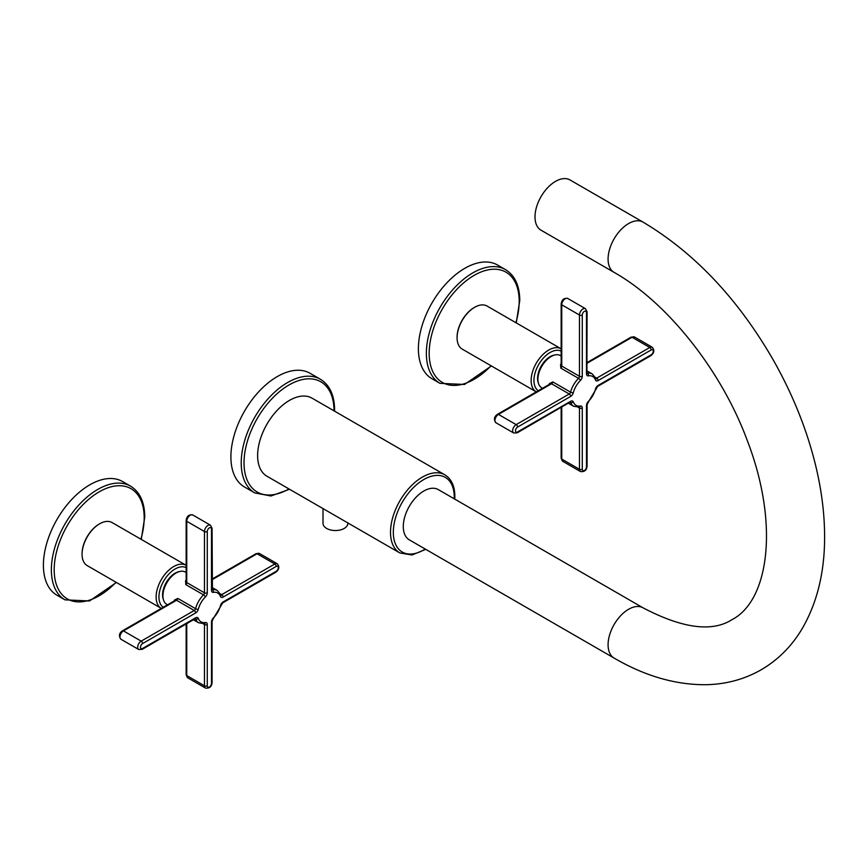 <?xml version="1.0" encoding="UTF-8"?>
<svg xmlns="http://www.w3.org/2000/svg" width="868" height="868" viewBox="0 0 868 868"><rect width="100%" height="100%" fill="white"/><g stroke="black" fill="none" stroke-linecap="round" stroke-linejoin="round"><path stroke-width="1.3" d="M266.953 476.228A45.082 26.029 -60 0 1 257.622 455.591A45.082 26.029 -60 0 1 277.293 410.228A45.082 26.029 -60 0 1 312.035 398.152L444.926 474.872A45.082 26.029 120 0 0 410.184 486.948A45.082 26.029 120 0 0 390.513 532.312A45.082 26.029 120 0 0 399.844 552.949L266.953 476.228M643.09 607.85A29.002 16.742 -60 0 0 628.584 609.282A29.002 16.742 -60 0 0 609.64 634.844A29.002 16.742 -60 0 0 614.088 658.074L409.295 539.842A29.002 16.742 -60 0 1 404.846 516.601A29.002 16.742 -60 0 1 423.79 491.038A29.002 16.742 -60 0 1 438.297 489.606L643.09 607.85C682.541 628.486 712.248 632.381 732.18 619.546C768.853 600.526 779.605 524.055 747.174 440.239C721.102 369.703 666.526 301.814 614.088 272.368A29.002 16.742 120 0 1 609.64 249.127A29.002 16.742 120 0 1 628.584 223.575A29.002 16.742 120 0 1 643.09 222.132L570.016 179.947A29.002 16.742 -60 0 0 547.665 187.716A29.002 16.742 -60 0 0 535.003 216.902A29.002 16.742 120 0 0 541.014 230.183L614.088 272.368M254.801 492.937L244.494 486.991A65.632 37.888 120 0 1 230.899 456.948A65.632 37.888 -60 0 1 259.543 390.893A65.632 37.888 -60 0 1 310.126 373.316L320.433 379.273A65.632 37.888 120 0 0 269.861 396.85A65.632 37.888 120 0 0 241.217 462.894A65.632 37.888 120 0 0 254.801 492.937L270.968 495.997L289.521 489.259M457.078 337.457A24.195 13.975 -60 0 1 474.178 307.554A24.195 13.975 -60 0 1 474.416 307.424M439.957 383.341L431.993 378.741A65.632 37.888 -60 0 1 418.398 348.697A65.632 37.888 120 0 1 447.053 282.642A65.632 37.888 120 0 1 497.624 265.065L505.588 269.666A65.632 37.888 120 0 0 455.016 287.243A65.632 37.888 120 0 0 426.372 353.298A65.632 37.888 120 0 0 439.957 383.341L464.521 384.459L491.407 365.96M536.283 391.869A24.857 14.355 120 0 1 531.14 380.488A24.857 14.355 120 0 1 541.99 355.479A24.857 14.355 120 0 1 561.14 348.817L487.078 306.057A24.857 14.355 120 0 0 467.928 312.719A24.857 14.355 120 0 0 457.078 337.728A24.857 14.355 120 0 0 462.221 349.11L536.305 391.88M538.355 382.951A17.729 10.242 -60 0 1 537.585 378.394A17.729 10.242 -60 0 1 554.446 355.066M561.162 355.999L560.424 355.576A18.64 10.763 120 0 0 546.059 360.567A18.64 10.763 120 0 0 537.921 379.338A18.64 10.763 120 0 0 541.784 387.866L542.522 388.289M549.422 384.98L549.401 383.602L552.851 381.931L570.569 392.152A1.986 1.15 -60 0 1 569.245 393.996L516.178 424.626A4.969 2.875 120 0 0 512.934 429.009A4.969 2.875 120 0 0 513.693 432.991L517.176 432.85L570.243 402.014M586.497 312.589A2.984 1.725 120 0 0 584.381 311.373A2.984 1.725 120 0 0 582.276 315.03L582.276 376.3A3.982 2.3 -60 0 1 580.41 380.434A16.655 9.613 120 0 0 573.303 392.748A3.982 2.3 -60 0 1 570.656 396.426L517.588 427.067A2.984 1.725 120 0 0 515.484 430.723A2.984 1.725 120 0 0 517.588 431.939L570.656 401.298A3.982 2.3 -60 0 1 573.303 401.927A16.655 9.613 120 0 0 580.41 406.029A3.982 2.3 -60 0 1 582.276 408.014L582.276 469.284A2.984 1.725 120 0 0 584.381 470.499A2.984 1.725 120 0 0 586.497 466.854L586.497 405.584A3.982 2.3 -60 0 1 588.363 401.45A16.655 9.613 120 0 0 595.47 389.124A3.982 2.3 -60 0 1 598.117 385.446L651.184 354.806A2.984 1.725 120 0 0 653.289 351.149A2.984 1.725 120 0 0 651.184 349.934L598.117 380.575A3.982 2.3 -60 0 1 595.47 379.945A16.655 9.613 120 0 0 588.363 375.844A3.982 2.3 -60 0 1 586.497 373.858L586.497 312.589A1.986 1.15 0 0 0 587.072 311.775L585.466 308.693A4.969 2.875 120 0 0 581.636 310.017A4.969 2.875 120 0 0 579.466 315.03L579.466 376.3A1.986 1.15 -60 0 1 578.533 378.361L560.815 368.13L560.544 364.31A18.64 10.763 -60 0 1 561.162 363.866M561.162 364.517A1.986 0.966 53.3 0 1 560.544 364.31M582.276 315.03A1.986 1.15 180 0 1 579.466 315.03L561.748 304.798L561.748 366.068L561.162 364.94L561.162 303.984A1.986 1.15 0 0 0 561.748 304.798A4.969 2.875 -60 0 1 563.918 299.796A4.969 2.875 -60 0 1 567.748 298.462L585.466 308.693M513.693 432.991L495.975 422.77C493.556 419.472 494.044 416.651 497.472 414.307L550.269 383.819L551.527 383.764L569.245 393.996A1.986 1.15 -120 0 1 570.656 396.426M553.296 355.316A16.904 9.765 -60 0 1 553.871 355.24M82.069 553.958A24.195 13.975 -60 0 1 99.18 524.066A24.195 13.975 -60 0 1 99.419 523.925M64.959 599.842L56.995 595.242A65.632 37.888 120 0 1 43.4 565.198A65.632 37.888 -60 0 1 72.044 499.154A65.632 37.888 -60 0 1 122.616 481.566L130.591 486.167A65.632 37.888 120 0 0 80.019 503.755A65.632 37.888 120 0 0 51.364 569.799A65.632 37.888 120 0 0 64.959 599.842L89.513 600.96L116.41 582.471M186.164 565.328L112.08 522.558A24.857 14.355 120 0 0 92.919 529.22A24.857 14.355 120 0 0 82.069 554.24A24.857 14.355 120 0 0 87.223 565.621L161.307 608.392M163.347 599.452A17.729 10.242 -60 0 1 162.576 594.895A17.729 10.242 -60 0 1 179.448 571.567M186.164 581.017A1.986 0.966 53.3 0 1 185.546 580.811A18.64 10.763 -60 0 1 186.164 580.366M207.278 592.801A3.982 2.3 -60 0 1 205.412 596.934A16.655 9.613 120 0 0 198.295 609.26A3.982 2.3 -60 0 1 195.647 612.938L142.591 643.568A2.984 1.725 120 0 0 140.475 647.224A2.984 1.725 120 0 0 142.591 648.439L195.647 617.81A3.982 2.3 -60 0 1 198.295 618.428A16.655 9.613 120 0 0 205.412 622.54A3.982 2.3 -60 0 1 207.278 624.515L207.278 685.796A2.984 1.725 120 0 0 209.383 687.011A2.984 1.725 120 0 0 211.499 683.355L211.499 622.085A3.982 2.3 -60 0 1 213.354 617.951A16.655 9.613 120 0 0 220.472 605.625A3.982 2.3 -60 0 1 223.119 601.947L276.187 571.318A2.984 1.725 120 0 0 278.292 567.661A2.984 1.725 120 0 0 276.187 566.446L223.119 597.075A3.982 2.3 -60 0 1 220.472 596.457A16.655 9.613 120 0 0 213.354 592.345A3.982 2.3 -60 0 1 211.499 590.37L211.499 529.089A2.984 1.725 120 0 0 209.383 527.874A2.984 1.725 120 0 0 207.278 531.531L207.278 592.801A1.986 1.15 180 0 1 204.457 592.801L186.739 582.569L186.164 581.452L186.164 520.485A1.986 1.15 0 0 0 186.739 521.299L186.739 582.569A1.986 1.15 -60 0 1 185.817 584.641L185.546 580.811M174.414 601.491L174.403 600.103L177.853 598.432L195.571 608.663A1.986 1.15 -60 0 1 194.248 610.497L176.529 600.265L123.462 630.906L141.18 641.137A4.969 2.875 120 0 0 137.936 645.521A4.969 2.875 120 0 0 138.696 649.503L120.977 639.271A4.969 2.875 -60 0 1 120.218 635.289A4.969 2.875 -60 0 1 123.462 630.906A1.986 1.15 60 0 0 122.464 630.808L175.26 600.33L176.529 600.265A1.986 1.15 120 0 0 177.853 598.432M186.164 572.5L185.427 572.077A18.64 10.763 120 0 0 171.061 577.079A18.64 10.763 120 0 0 162.924 595.839A18.64 10.763 120 0 0 166.786 604.378L167.513 604.801M178.298 571.817A16.904 9.765 -60 0 1 178.873 571.741M323.004 508.583L323.004 523.361A12.434 7.172 0 0 0 330.675 529.99A12.434 7.172 0 0 0 344.216 528.428A12.434 7.172 180 0 0 347.862 523.361L347.862 522.937M454.224 498.807A43.085 24.879 120 0 0 454.257 497.136A43.085 24.879 120 0 0 423.79 479.537A43.085 24.879 120 0 0 393.323 532.312A43.085 24.879 120 0 0 425.222 549.043M334.028 410.846A63.635 36.738 120 0 0 288.99 384.98A63.635 36.738 120 0 0 244.027 462.894A63.635 36.738 120 0 0 288.946 488.923M515.907 322.69A63.635 36.738 120 0 0 519.183 301.326A63.635 36.738 120 0 0 474.178 275.351A63.635 36.738 120 0 0 429.183 353.298A63.635 36.738 120 0 0 491.049 365.754M561.162 351.139A22.872 13.204 120 0 0 543.683 357.746A22.872 13.204 120 0 0 533.95 380.488A22.872 13.204 120 0 0 538.301 390.73M561.748 407.114L561.748 459.053A1.986 1.15 0 0 1 561.162 458.25L562.779 461.331A4.969 2.875 -60 0 1 561.748 459.053L579.466 469.284A4.969 2.875 120 0 0 580.497 471.563C584.555 472.018 586.746 470.174 587.072 466.04L587.072 404.77L588.352 402.047L597.705 386.358L650.772 355.717C654.212 353.07 654.711 350.249 652.259 347.254A4.969 2.875 120 0 0 649.774 347.504L596.717 378.133A1.986 1.15 -60 0 1 595.871 378.296M586.497 465.226L586.497 405.584A1.986 1.15 0 0 0 587.072 404.77M588.363 401.45A1.986 0.694 45.3 0 1 588.352 402.047M588.363 375.844A1.986 1.465 -99.3 0 0 587.43 373.229A1.986 1.15 -60 0 1 587.061 373.207M586.497 373.858A1.986 1.15 0 0 0 587.072 373.045L587.43 373.229A18.64 10.763 120 0 1 592.301 373.978L587.072 370.961M582.276 376.3A1.986 1.15 180 0 1 579.466 376.3L561.748 366.068A1.986 1.15 -60 0 1 560.815 368.13M580.41 380.434A1.986 0.694 -134.7 0 0 578.533 378.361A18.64 10.763 120 0 0 570.569 392.152A1.986 0.694 -165.3 0 0 573.303 392.748M517.588 427.067A1.986 1.15 -120 0 0 516.178 424.626L498.46 414.405L551.527 383.764A1.986 1.15 120 0 0 552.851 381.931M517.588 431.939A1.986 1.15 60 0 1 517.176 432.85M570.656 401.298A1.986 1.15 60 0 1 570.243 402.209L570.569 402.426A18.64 10.763 120 0 0 573.661 406.267L579.054 407.103M570.374 402.112A1.986 1.15 -60 0 1 570.569 402.426A1.986 1.465 159.3 0 0 573.303 401.927M580.41 406.029A1.986 1.465 80.7 0 1 579.325 407.19M579.184 407.211A1.986 1.15 -60 0 1 579.466 408.014L579.466 469.284A1.986 1.15 180 0 0 582.276 469.284M582.276 408.014A1.986 1.15 180 0 1 579.466 408.014L578.229 407.309M586.497 466.854A1.986 1.15 0 0 0 587.072 466.04M549.325 384.361A18.64 10.763 -60 0 1 549.401 383.602M595.481 377.428L596.717 378.133A1.986 1.15 -120 0 1 598.117 380.575M595.47 379.945A1.986 1.465 -20.7 0 0 595.925 378.437L592.301 373.978M651.184 349.934A1.986 1.15 -120 0 0 649.774 347.504L632.056 337.272L587.072 363.236M587.072 362.564L631.058 337.175A1.986 1.15 60 0 1 632.056 337.272A4.969 2.875 -60 0 1 634.541 337.023L652.259 347.254M598.117 385.446A1.986 1.15 60 0 1 597.705 386.358M651.184 354.806A1.986 1.15 60 0 1 650.772 355.717M497.472 414.307A1.986 1.15 60 0 1 498.46 414.405A4.969 2.875 -60 0 0 495.216 418.777A4.969 2.875 -60 0 0 495.975 422.77M140.898 539.202A63.635 36.738 120 0 0 144.186 517.838A63.635 36.738 120 0 0 99.18 491.852A63.635 36.738 120 0 0 54.185 569.799A63.635 36.738 120 0 0 116.041 582.254M186.143 565.318A24.857 14.355 120 0 0 166.982 571.979A24.857 14.355 120 0 0 156.131 597A24.857 14.355 120 0 0 161.285 608.381M186.164 567.639A22.872 13.204 120 0 0 168.674 574.247A22.872 13.204 120 0 0 158.942 597A22.872 13.204 120 0 0 163.303 607.231M207.278 531.531A1.986 1.15 180 0 1 204.457 531.531L186.739 521.299A4.969 2.875 -60 0 1 188.909 516.297A4.969 2.875 -60 0 1 192.75 514.963L210.468 525.194A4.969 2.875 120 0 0 206.638 526.529A4.969 2.875 120 0 0 204.457 531.531L204.457 592.801A1.986 1.15 -60 0 1 203.535 594.862L185.817 584.641M205.412 596.934A1.986 0.694 -134.7 0 0 203.535 594.862A18.64 10.763 120 0 0 195.571 608.663A1.986 0.694 -165.3 0 0 198.295 609.26M205.412 622.54A1.986 1.465 80.7 0 1 204.327 623.691L204.056 623.604M204.186 623.712A1.986 1.15 -60 0 1 204.457 624.515L204.457 685.796A4.969 2.875 120 0 0 205.488 688.064C209.557 688.519 211.749 686.686 212.074 682.541L212.074 621.271L213.354 618.548L222.707 602.859L275.774 572.218C279.214 569.571 279.702 566.75 277.261 563.755A4.969 2.875 120 0 0 274.776 564.005L221.709 594.645A1.986 1.15 -60 0 1 220.873 594.808M207.278 624.515A1.986 1.15 180 0 1 204.457 624.515L203.231 623.81M207.278 685.796A1.986 1.15 180 0 1 204.457 685.796L186.739 675.564L186.739 623.625M211.499 683.355A1.986 1.15 0 0 0 212.074 682.541M211.499 622.085A1.986 1.15 0 0 0 212.074 621.271M213.354 617.951A1.986 0.694 45.3 0 1 213.354 618.548M223.119 601.947A1.986 1.15 60 0 1 222.707 602.859M276.187 571.318A1.986 1.15 60 0 1 275.774 572.218M276.187 566.446A1.986 1.15 -120 0 0 274.776 564.005L257.058 553.773L212.074 579.748M223.119 597.075A1.986 1.15 -120 0 0 221.709 594.645L220.483 593.929M220.472 596.457A1.986 1.465 -20.7 0 0 220.928 594.938L217.304 590.479A18.64 10.763 120 0 0 212.421 589.73A1.986 1.15 -60 0 1 212.052 589.719M213.354 592.345A1.986 1.465 -99.3 0 0 212.421 589.73L212.074 528.286L210.468 525.194M211.499 590.37A1.986 1.15 0 0 0 212.074 589.556L211.9 589.654M211.499 529.089A1.986 1.15 0 0 0 212.074 528.286M174.327 600.862A18.64 10.763 -60 0 1 174.403 600.103M195.365 618.624A1.986 1.15 -60 0 1 195.571 618.927A18.64 10.763 120 0 0 198.653 622.779L204.327 623.691M198.295 618.428A1.986 1.465 159.3 0 1 195.571 618.927L195.213 618.732M195.647 617.81A1.986 1.15 60 0 1 195.235 618.721L195.235 618.526M142.591 648.439A1.986 1.15 60 0 1 142.178 649.351L195.235 618.721M195.647 612.938A1.986 1.15 -120 0 0 194.248 610.497L141.18 641.137A1.986 1.15 -120 0 1 142.591 643.568M205.488 688.064L187.77 677.832A4.969 2.875 -60 0 1 186.739 675.564A1.986 1.15 0 0 1 186.164 674.751L186.164 623.962M212.074 579.075L256.06 553.675A1.986 1.15 60 0 1 257.058 553.773A4.969 2.875 -60 0 1 259.543 553.534L277.261 563.755M399.844 552.949L411.996 554.999L425.754 549.346M454.756 499.111L454.843 496.322C454.778 486.134 451.469 478.984 444.926 474.872M334.603 411.182L334.603 410.13C334.484 395.374 329.764 385.088 320.433 379.273M614.088 658.074C645.054 676.107 675.76 684.971 706.205 684.7C726.125 684.277 744.451 679.308 761.182 669.781C778.021 659.919 791.627 646.313 801.989 628.975C816.918 603.347 824.459 573.151 824.6 538.377C824.73 514.409 821.584 489.465 815.171 463.566C806.242 427.87 792.104 393.052 772.759 359.092C737.54 298.353 694.313 252.707 643.09 222.132M516.265 322.907L519.769 300.523C519.639 285.767 514.919 275.481 505.588 269.666M561.162 458.25L561.162 407.45M586.909 373.142L587.072 311.775M562.779 461.331L580.497 471.563M568.431 403.251L573.661 406.267M631.058 337.175L634.541 337.023M561.162 303.984C561.737 299.677 563.929 297.843 567.748 298.462M141.267 539.408L144.761 517.024C144.641 502.279 139.922 491.993 130.591 486.167M186.164 520.485C186.739 516.189 188.931 514.344 192.75 514.963M212.074 587.462L217.304 590.479M193.434 619.763L198.653 622.779M120.977 639.271C118.547 635.984 119.046 633.163 122.464 630.808M138.696 649.503L142.178 649.351M187.77 677.832L186.164 674.751M256.06 553.675L259.543 553.534"/></g></svg>
